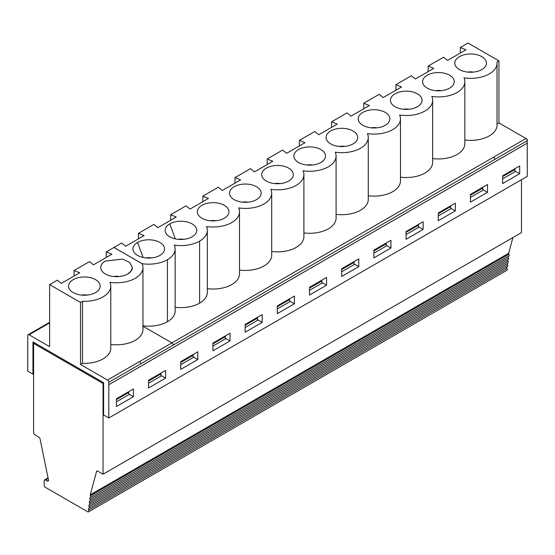 <?xml version="1.0" encoding="UTF-8"?>
<svg xmlns="http://www.w3.org/2000/svg" width="555" height="555" viewBox="0 0 555 555"><rect width="100%" height="100%" fill="white"/><g stroke="black" fill="none" stroke-linecap="round" stroke-linejoin="round"><path stroke-width="0.83" d="M192.849 354.652L193.126 357.524L180.757 364.663M197.816 359.536L180.757 369.387L180.757 361.638L197.816 351.787L197.816 359.536L193.126 356.83M230.006 340.95L212.947 350.802L212.947 343.052L230.006 333.208L230.006 340.95L225.316 338.245M151.342 257.943A7.229 4.176 -0 0 0 146.159 257.943M108.787 382.277L140.977 363.698L139.694 361.485L107.51 380.064A1.804 1.041 60 0 1 108.787 382.277L108.787 384.726L527.222 143.148L527.222 140.713A1.804 1.041 -120 0 0 525.946 138.5L498.945 122.912L497.016 124.022M27.792 337.919L27.792 335.518A1.804 1.041 60 0 1 28.166 334.693A1.804 1.041 60 0 1 29.068 334.783L49.617 322.92M493.756 157.065L171.883 342.9A1.804 1.041 -120 0 1 173.16 345.113L173.16 345.127A1.804 1.041 -120 0 0 171.883 342.914L139.707 361.492M108.801 417.971L108.801 384.733L527.236 143.155L527.236 139.243L527.25 176.379L108.801 417.971L103.598 414.967L103.598 382.7L32.946 341.915L32.946 374.174L33.598 373.799M262.189 322.372L245.13 332.216L245.13 324.474L262.189 314.623L262.189 322.372L257.506 319.659M90.271 494.81A1.804 1.041 -120 0 0 90.486 495.747A1.804 1.041 60 0 1 90.319 497.509L508.762 255.924A1.804 1.041 60 0 0 508.928 254.162A1.804 1.041 60 0 1 508.713 253.226L90.271 494.81L96.514 471.521A1.804 1.041 -120 0 1 96.841 471.049A1.804 1.041 -120 0 1 97.742 471.139L103.05 474.206L521.492 232.621L521.492 179.702M508.713 253.226L512.903 237.575M508.762 255.924A1.804 1.041 60 0 1 508.692 255.959L90.389 497.46M90.319 497.509A1.804 1.041 60 0 1 90.25 497.544A1.804 1.041 -120 0 0 90.174 497.578A1.804 1.041 -120 0 0 90.014 499.34A1.804 1.041 60 0 1 89.848 501.103L508.29 259.518A1.804 1.041 60 0 0 508.456 257.756A1.804 1.041 60 0 1 508.526 256.056M508.29 259.518A1.804 1.041 60 0 1 508.22 259.553L89.917 501.054M89.848 501.103A1.804 1.041 60 0 1 89.778 501.137A1.804 1.041 -120 0 0 89.702 501.172A1.804 1.041 -120 0 0 89.542 502.934A1.804 1.041 60 0 1 89.376 504.696L507.818 263.112A1.804 1.041 60 0 0 507.985 261.35A1.804 1.041 60 0 1 508.054 259.65M507.818 263.112A1.804 1.041 60 0 1 507.749 263.146L89.445 504.648M89.376 504.696A1.804 1.041 60 0 1 89.306 504.731A1.804 1.041 -120 0 0 89.237 504.766A1.804 1.041 -120 0 0 89.071 506.528A1.804 1.041 60 0 1 88.911 508.29L507.353 266.705A1.804 1.041 60 0 0 507.513 264.943A1.804 1.041 60 0 1 507.582 263.243M507.353 266.705A1.804 1.041 60 0 1 507.277 266.74L88.973 508.241M88.911 508.29A1.804 1.041 60 0 1 88.835 508.325A1.804 1.041 -120 0 0 88.765 508.359A1.804 1.041 -120 0 0 88.599 510.121A1.804 1.041 60 0 1 88.439 511.883L506.881 270.299A1.804 1.041 60 0 0 507.041 268.537A1.804 1.041 60 0 1 507.11 266.844M137.571 242.473A15.811 9.13 -0 0 0 134.15 252.442A15.811 9.13 -0 0 0 159.937 255.383A15.811 9.13 -0 0 0 163.35 252.442A15.811 9.13 -0 0 0 157.551 241.349A15.811 9.13 -0 0 0 137.571 242.473L143.121 257.464M88.439 511.883A1.804 1.041 60 0 1 88.037 511.967L45.475 487.394A1.804 1.041 60 0 1 44.199 485.181L44.199 480.748A1.804 1.041 -120 0 1 44.573 479.922A1.804 1.041 -120 0 1 45.475 480.013L47.21 481.012A1.804 1.041 -120 0 0 48.112 481.102A1.804 1.041 -120 0 0 48.445 479.867L40.099 439.081A1.804 1.041 -120 0 0 38.926 437.319L34.805 434.69A1.804 1.041 -120 0 1 33.598 432.518L33.598 343.399L34.563 342.844M432.643 158.577A26.397 15.242 -0 0 0 464.833 143.71L464.833 81.689A26.397 15.242 180 0 1 431.797 96.438A26.397 15.242 180 0 1 432.643 100.268A26.397 15.242 180 0 1 399.614 115.017A26.397 15.242 180 0 1 400.46 118.853A26.397 15.242 180 0 1 367.424 133.602A26.397 15.242 180 0 1 368.27 137.432A26.397 15.242 180 0 1 335.234 152.188A26.397 15.242 180 0 1 336.087 156.017A26.397 15.242 180 0 1 303.051 170.767A26.397 15.242 180 0 1 303.897 174.603A26.397 15.242 180 0 1 270.861 189.352A26.397 15.242 180 0 1 271.707 193.182A26.397 15.242 180 0 1 238.671 207.938A26.397 15.242 180 0 1 239.524 211.767A26.397 15.242 180 0 1 206.488 226.516A26.397 15.242 180 0 1 207.334 230.353A26.397 15.242 180 0 1 199.606 241.127A26.397 15.242 180 0 1 174.298 245.102A26.397 15.242 180 0 1 175.144 248.931A26.397 15.242 180 0 1 167.423 259.705A26.397 15.242 180 0 1 142.108 263.687A26.397 15.242 180 0 1 142.961 267.531A26.397 15.242 180 0 1 109.925 282.287A26.397 15.242 180 0 1 110.771 286.102A26.397 15.242 180 0 1 82.501 301.303L82.501 363.331A26.397 15.242 -0 0 0 110.771 348.124L110.771 286.102M400.46 177.163A26.397 15.242 -0 0 0 432.643 162.296L432.643 100.268M368.27 195.749A26.397 15.242 -0 0 0 400.46 180.875L400.46 118.853M336.087 214.327A26.397 15.242 -0 0 0 368.27 199.46L368.27 137.432M303.897 232.913A26.397 15.242 -0 0 0 336.087 218.046L336.087 156.017M271.707 251.498A26.397 15.242 -0 0 0 303.897 236.624L303.897 174.603M239.524 270.077A26.397 15.242 -0 0 0 271.707 255.21L271.707 193.182M207.334 288.662A26.397 15.242 -0 0 0 239.524 273.795L239.524 211.767M175.144 307.248A26.397 15.242 -0 0 0 199.606 303.148A26.397 15.242 -0 0 0 207.334 292.374L207.334 230.353M142.961 325.827A26.397 15.242 -0 0 0 167.423 321.733A26.397 15.242 -0 0 0 175.144 310.96L175.144 248.931M171.883 342.9L142.961 326.201L171.883 342.914M103.598 383.186L103.07 383.491L103.07 406.544L103.598 406.246L103.07 406.544L103.05 383.498L103.05 474.206M192.127 236.805A15.811 9.13 -0 0 0 195.54 233.856A15.811 9.13 -0 0 0 189.734 222.763A15.811 9.13 -0 0 0 169.761 223.894A15.811 9.13 -0 0 0 166.333 233.856A15.811 9.13 -0 0 0 192.127 236.805M463.987 77.853A26.397 15.242 180 0 1 464.833 81.689M81.814 266.039L89.521 261.592L93.483 264.832L111.888 254.211L106.262 251.921L113.99 247.447L142.108 263.687L113.99 247.468L121.712 242.993L125.673 246.24L144.078 235.611L138.452 233.329L153.901 224.407L157.863 227.654L176.261 217.026L170.642 214.743L186.085 205.822L190.046 209.069L208.451 198.447L202.825 196.158L218.275 187.243L222.236 190.49L240.634 179.862L235.015 177.579L250.465 168.658L254.426 171.904L272.824 161.283L267.205 158.994L282.648 150.072L286.609 153.319L305.014 142.697L299.388 140.408L314.838 131.493L318.799 134.74L337.197 124.112L331.578 121.829L347.021 112.908L350.982 116.155L369.387 105.533L363.761 103.244L379.211 94.322L383.172 97.569L401.57 86.948L395.951 84.658L411.401 75.744L415.362 78.99L433.76 68.362L428.141 66.08L435.862 61.619M362.88 125.305A15.811 9.13 -0 0 0 388.66 122.357A15.811 9.13 -0 0 0 374.063 109.723A15.811 9.13 -0 0 0 359.46 122.357A15.811 9.13 -0 0 0 362.88 125.305M330.69 143.891A15.811 9.13 -0 0 0 356.476 140.942A15.811 9.13 -0 0 0 341.873 128.309A15.811 9.13 -0 0 0 327.277 140.942A15.811 9.13 -0 0 0 330.69 143.891M298.507 162.476A15.811 9.13 -0 0 0 324.286 159.528A15.811 9.13 -0 0 0 309.683 146.888A15.811 9.13 -0 0 0 295.087 159.528A15.811 9.13 -0 0 0 298.507 162.476M266.317 181.055A15.811 9.13 -0 0 0 292.096 178.106A15.811 9.13 -0 0 0 277.5 165.473A15.811 9.13 -0 0 0 262.897 178.106A15.811 9.13 -0 0 0 266.317 181.055M234.127 199.64A15.811 9.13 -0 0 0 259.913 196.692A15.811 9.13 -0 0 0 245.31 184.052A15.811 9.13 -0 0 0 230.713 196.692A15.811 9.13 -0 0 0 234.127 199.64M201.944 218.226A15.811 9.13 -0 0 0 227.723 215.278A15.811 9.13 -0 0 0 213.127 202.637A15.811 9.13 -0 0 0 198.524 215.278A15.811 9.13 -0 0 0 201.944 218.226M427.253 88.141A15.811 9.13 -0 0 0 453.033 85.192A15.811 9.13 -0 0 0 438.436 72.559A15.811 9.13 -0 0 0 423.833 85.192A15.811 9.13 -0 0 0 427.253 88.141M395.063 106.727A15.811 9.13 -0 0 0 420.85 103.778A15.811 9.13 -0 0 0 406.246 91.138A15.811 9.13 -0 0 0 391.65 103.778A15.811 9.13 -0 0 0 395.063 106.727M498.945 122.912L498.945 60.87L468.052 43.047L498.945 60.87L496.954 62.035A26.397 15.242 180 0 1 497.016 63.117L497.016 125.146A26.397 15.242 180 0 1 464.833 140.013M142.961 267.531L142.961 329.559A26.397 15.242 180 0 1 110.771 344.426M29.068 334.783L49.617 346.639L49.617 284.618L57.338 280.157L61.3 283.404L79.698 272.782L74.079 270.493L81.8 266.032M49.617 284.618L80.51 302.454L82.501 301.303M73.191 292.554A15.811 9.13 -0 0 0 98.977 289.606A15.811 9.13 -0 0 0 84.374 276.973A15.811 9.13 -0 0 0 69.777 289.606A15.811 9.13 -0 0 0 73.191 292.554M107.51 380.064L80.51 364.475L82.501 363.331M100.746 267.531L100.746 267.517A15.811 9.13 0 0 0 110.507 275.953A15.811 9.13 0 0 0 127.74 273.976L131.16 271.027L132.374 267.517L129.71 262.446L122.613 259.088L105.381 261.065A15.811 9.13 0 0 0 100.746 267.517A15.811 9.13 -0 0 0 100.746 267.531A15.811 9.13 -0 0 0 105.381 273.99A15.811 9.13 -0 0 0 127.74 273.99A15.811 9.13 -0 0 0 132.374 267.579M180.757 362.436L193.126 355.29M32.946 374.174L27.75 371.177L27.75 337.94M165.633 378.115L148.573 387.966L148.573 380.217L165.633 370.372L165.633 378.115L160.943 375.409M133.443 396.7L116.383 406.551L116.383 398.802L133.443 388.951L133.443 396.7L128.767 394.001M294.379 303.786L277.32 313.637L277.32 305.888L294.379 296.037L294.379 303.786L289.689 301.081M326.562 285.201L309.503 295.052L309.503 287.303L326.562 277.458L326.562 285.201L321.879 282.495M358.752 266.622L341.693 276.466L341.693 268.724L358.752 258.873L358.752 266.622L354.062 263.916M390.942 248.036L373.876 257.888L373.876 250.138L390.942 240.287L390.942 248.036L386.252 245.331M423.125 229.451L406.066 239.302L406.066 231.56L423.125 221.709L423.125 229.451L418.435 226.745M455.315 210.872L438.256 220.724L438.256 212.974L455.315 203.123L455.315 210.872L450.625 208.167M487.498 192.287L470.439 202.138L470.439 194.389L487.498 184.544L487.498 192.287L482.808 189.581M519.688 173.708L502.629 183.552L502.629 175.81L519.688 165.959L519.688 173.708L514.998 171.002M498.945 60.87L468.052 43.033L460.324 47.508L465.95 49.797L447.545 60.419L443.584 57.172L435.876 61.626M460.324 47.508L460.324 53.044M428.141 66.08L428.141 71.609M441.024 90.694A7.229 4.176 -0 0 0 435.848 90.694M473.207 72.122A7.229 4.176 -0 0 0 468.031 72.122M459.443 69.576A15.811 9.13 -0 0 0 485.223 66.628A15.811 9.13 -0 0 0 470.619 53.988A15.811 9.13 -0 0 0 456.023 66.628A15.811 9.13 -0 0 0 459.443 69.576M344.461 146.444A7.229 4.176 -0 0 0 339.285 146.444M363.761 103.244L363.761 108.78M312.278 165.022A7.229 4.176 -0 0 0 307.095 165.022M331.578 121.829L331.578 127.359M280.088 183.608A7.229 4.176 -0 0 0 274.912 183.608M299.388 140.408L299.388 145.944M247.898 202.193A7.229 4.176 -0 0 0 242.722 202.193M267.205 158.994L267.205 164.523M215.715 220.772A7.229 4.176 -0 0 0 210.532 220.772M235.015 177.579L235.015 183.108M183.525 239.358A7.229 4.176 -0 0 0 178.349 239.358M202.825 196.158L202.825 201.694M170.642 214.743L170.642 220.273M408.834 109.273A7.229 4.176 -0 0 0 403.658 109.273M376.651 127.858A7.229 4.176 -0 0 0 371.468 127.858M395.951 84.658L395.951 90.194M497.016 63.117A26.397 15.242 180 0 1 463.987 77.873M212.947 346.084L225.316 338.938L225.316 336.712L212.947 343.85M225.039 336.073L225.316 336.712M103.05 383.498L33.598 343.399M80.51 364.475L80.51 302.454M106.262 251.921L106.262 257.458M138.452 233.329L138.452 238.858M74.079 270.493L74.079 276.022M86.962 295.107A7.229 4.176 -0 0 0 81.786 295.107M160.666 373.238L160.943 373.876L148.573 381.014M148.573 383.248L160.943 376.103L160.943 373.876M128.489 391.816L128.767 392.454L116.383 399.6M116.383 401.827L128.767 394.681L128.767 392.454M119.152 276.522A7.229 4.176 -0 0 0 113.976 276.522M105.381 261.065A15.811 9.13 -0 0 0 101.96 271.027A15.811 9.13 -0 0 0 127.74 273.976M257.229 317.488L257.506 318.126L245.13 325.272M245.13 327.499L257.506 320.353L257.506 318.126M514.721 168.824L514.998 171.689L502.629 178.835M502.629 176.608L514.998 169.462M482.531 187.41L482.808 188.048L470.439 195.187M470.439 197.42L482.808 190.275L482.808 188.048M450.348 205.988L450.625 206.626L438.256 213.772M438.256 215.999L450.625 208.86L450.625 206.626M418.158 224.574L418.435 225.212L406.066 232.351M406.066 234.585L418.435 227.439L418.435 225.212M385.975 243.159L386.252 243.798L373.876 250.936M373.876 253.17L386.252 246.025L386.252 243.798M353.785 261.738L354.062 262.376L341.693 269.522M341.693 271.749L354.062 264.61L354.062 262.376M289.412 298.909L289.689 299.54L277.32 306.686M277.32 308.913L289.689 301.774L289.689 299.54M321.602 280.324L321.879 280.962L309.503 288.1M309.503 290.334L321.879 283.189L321.879 280.962M140.977 363.712L173.16 345.127M525.946 138.5L493.756 157.086L495.032 159.299L527.222 140.713M507.041 268.537L88.599 510.121M48.153 478.465L45.475 480.013M47.21 481.012L48.486 480.276M173.16 345.113L495.032 159.285M96.514 471.521L97.416 471.001M508.928 254.162L90.486 495.747M508.456 257.756L90.014 499.34M507.985 261.35L89.542 502.934M507.513 264.943L89.071 506.528M169.761 223.894L175.304 238.886M199.606 303.148L199.606 241.127M167.423 321.733L167.423 259.705M28.166 334.693L49.617 322.309M48.042 477.917L44.573 479.922"/></g></svg>
